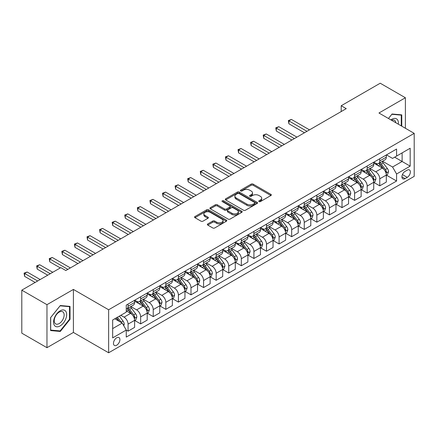 <?xml version="1.0" encoding="UTF-8"?>
<svg xmlns="http://www.w3.org/2000/svg" width="436" height="436" viewBox="0 0 436 436"><rect width="100%" height="100%" fill="white"/><g stroke="black" fill="none" stroke-linecap="round" stroke-linejoin="round"><path stroke-width="0.65" d="M259.028 201.579A0.981 0.567 0 0 0 260.412 201.579L270.914 195.519A1.395 0.807 0 0 0 271.323 194.947A1.395 0.807 0 0 0 270.914 194.38L253.125 184.106A1.395 0.807 0 0 0 251.147 184.106L240.65 190.172A0.981 0.567 0 0 0 240.361 190.57A0.981 0.567 0 0 0 240.65 190.968A0.981 0.567 0 0 0 242.035 190.968L243.392 190.183A4.474 2.583 0 0 1 249.714 190.183L251.196 191.039A4.474 2.583 0 0 1 252.509 192.865A4.474 2.583 0 0 1 251.196 194.69L249.839 195.475A0.981 0.567 0 0 0 249.555 195.873A0.981 0.567 0 0 0 249.839 196.276A0.981 0.567 0 0 0 251.223 196.276L252.58 195.492A4.474 2.583 0 0 1 258.908 195.492L260.39 196.347A4.474 2.583 0 0 1 261.698 198.173A4.474 2.583 0 0 1 260.39 199.999L259.028 200.783A0.981 0.567 0 0 0 258.744 201.181A0.981 0.567 0 0 0 259.028 201.579L259.028 200.783M116.69 345.225A4.556 2.632 120 0 0 119.666 341.208A4.556 2.632 120 0 0 118.968 337.562A4.556 2.632 120 0 0 116.69 337.786A4.556 2.632 120 0 0 113.714 341.802A4.556 2.632 120 0 0 114.412 345.454A4.556 2.632 120 0 0 116.69 345.225M207.765 223.935A1.395 0.807 0 0 0 207.356 224.502A1.395 0.807 0 0 0 207.765 225.074L212.757 227.957A1.395 0.807 0 0 0 214.73 227.957L226.393 221.221A1.395 0.807 0 0 0 226.802 220.654A1.395 0.807 0 0 0 226.393 220.082L208.604 209.814A1.395 0.807 0 0 0 206.631 209.814L194.968 216.545A1.395 0.807 0 0 0 194.56 217.117A1.395 0.807 0 0 0 194.968 217.684L200.996 221.166A1.395 0.807 0 0 0 202.974 221.166L207.961 218.283A1.395 0.807 0 0 0 208.37 217.711A1.395 0.807 0 0 0 207.961 217.144L204.975 215.417A3.739 2.158 0 0 1 203.879 213.891A3.739 2.158 0 0 1 206.184 211.896A3.739 2.158 0 0 1 210.261 212.365L221.973 219.128A3.739 2.158 0 0 1 223.069 220.654A3.739 2.158 0 0 1 220.758 222.643A3.739 2.158 0 0 1 216.687 222.18L214.73 221.052A1.395 0.807 0 0 0 212.757 221.052L207.765 223.935L207.765 225.074M73.401 289.422L46.968 304.682L21.8 290.153L21.8 333.164L46.968 347.694L73.401 332.439L108.635 352.784L108.635 309.767L73.401 289.422L73.401 332.439M405.393 128.266L405.393 97.751L378.96 113.006L414.2 133.351L108.635 309.767M405.393 97.751L380.219 83.216L341.208 105.741L341.208 111.556M21.8 290.153L60.811 267.628L65.847 270.533L346.238 108.646L341.208 105.741M243.49 210.212A1.395 0.807 0 0 0 245.468 210.212L257.126 203.476A1.395 0.807 0 0 0 257.54 202.909A1.395 0.807 0 0 0 257.126 202.337L239.342 192.069A1.395 0.807 0 0 0 237.364 192.069L225.701 198.8A1.395 0.807 0 0 0 225.292 199.372A1.395 0.807 0 0 0 225.701 199.939L243.49 210.212M222.682 201.792A0.981 0.567 0 0 1 223.673 201.928L223.673 200.767L241.762 211.209A1.395 0.807 0 0 1 242.171 211.782A1.395 0.807 0 0 1 241.762 212.348L230.099 219.085A1.395 0.807 0 0 1 228.121 219.085L210.337 208.811L215.324 205.956L215.324 204.789L210.337 207.672A1.395 0.807 0 0 0 209.923 208.245A1.395 0.807 0 0 0 210.337 208.811L210.337 207.672M215.324 205.956A1.395 0.807 0 0 1 217.302 205.956L217.302 204.789A1.395 0.807 0 0 0 215.324 204.789M217.302 204.789L224.518 208.953A1.395 0.807 0 0 0 226.491 208.953L229.805 207.046A1.395 0.807 0 0 0 230.213 206.473A1.395 0.807 0 0 0 229.805 205.901L222.295 201.568A0.981 0.567 0 0 1 222.006 201.165A0.981 0.567 0 0 1 222.611 200.647A0.981 0.567 0 0 1 223.673 200.767M407.251 170.149L405.039 171.424A4.415 2.551 120 0 0 402.156 175.316A4.415 2.551 120 0 0 402.831 178.853A4.415 2.551 120 0 0 405.039 178.635L407.251 177.354A4.415 2.551 120 0 0 410.134 173.468A4.415 2.551 120 0 0 409.459 169.931A4.415 2.551 120 0 0 407.251 170.149M108.635 352.784L414.2 176.367L414.2 133.351M386.465 154.889L392.553 158.404L396.58 156.083L396.58 149.047L126.255 305.118L126.255 312.149L112.662 319.997L112.662 337.9L126.255 330.052L126.255 337.088L396.58 181.016L396.58 173.986L392.553 167.01L382.541 161.227M396.58 156.083L410.172 148.235L410.172 166.138L396.58 173.986M46.968 304.682L46.968 347.694M394.667 157.183L402.117 161.484L402.117 152.883L410.172 148.235M392.553 167.01L402.117 161.484L410.172 166.138M112.662 328.602L122.227 323.081L114.777 318.776M126.255 330.112L128.07 331.158L128.07 324.128A5.695 3.286 -120 0 0 124.042 317.152L120.821 315.288M128.07 331.158L134.61 327.382L134.61 320.346A5.695 3.286 -120 0 0 130.582 313.37L126.255 310.873M134.762 320.493L140.654 323.894L140.654 316.858A5.695 3.286 -120 0 0 136.626 309.887L130.844 306.546M140.654 323.894L147.199 320.117L147.199 313.081A5.695 3.286 -120 0 0 143.172 306.105L134.61 301.167M147.346 313.228L153.238 316.629L153.238 309.593A5.695 3.286 -120 0 0 149.21 302.617L143.428 299.281M153.238 316.629L159.783 312.846L159.783 305.816A5.695 3.286 -120 0 0 155.756 298.84L147.199 293.897M159.93 305.963L165.822 309.364L165.822 302.328A5.695 3.286 -120 0 0 161.794 295.352L156.012 292.016M165.822 309.364L172.367 305.582L172.367 298.551A5.695 3.286 -120 0 0 168.34 291.575L159.783 286.632M172.52 298.693L178.406 302.094L178.406 295.063A5.695 3.286 -120 0 0 174.378 288.087L168.596 284.746M178.406 302.094L184.951 298.317L184.951 291.286A5.695 3.286 -120 0 0 180.924 284.31L172.367 279.367M185.104 291.428L190.995 294.829L190.995 287.798A5.695 3.286 -120 0 0 186.968 280.822L181.185 277.481M190.995 294.829L197.535 291.052L197.535 284.016A5.695 3.286 -120 0 0 193.508 277.045L184.951 272.102M197.688 284.163L203.579 287.564L203.579 280.528A5.695 3.286 -120 0 0 199.552 273.557L193.769 270.216M203.579 287.564L210.119 283.787L210.119 276.751A5.695 3.286 -120 0 0 206.097 269.775L197.535 264.837M210.272 276.898L216.163 280.299L216.163 273.263A5.695 3.286 -120 0 0 212.136 266.287L206.353 262.952M216.163 280.299L222.709 276.522L222.709 269.486A5.695 3.286 -120 0 0 218.681 262.51L210.119 257.572M222.856 269.633L228.747 273.034L228.747 265.998A5.695 3.286 -120 0 0 224.72 259.022L218.937 255.687M228.747 273.034L235.293 269.252L235.293 262.221A5.695 3.286 -120 0 0 231.265 255.245L222.709 250.302M235.445 262.363L241.331 265.764L241.331 258.733A5.695 3.286 -120 0 0 237.304 251.757L231.521 248.416M241.331 265.764L247.877 261.987L247.877 254.956A5.695 3.286 -120 0 0 243.849 247.98L235.293 243.037M248.03 255.098L253.916 258.499L253.916 251.468A5.695 3.286 -120 0 0 249.888 244.492L244.106 241.152M253.916 258.499L260.461 254.722L260.461 247.686A5.695 3.286 -120 0 0 256.433 240.716L247.877 235.772M260.614 247.833L266.505 251.234L266.505 244.204A5.695 3.286 -120 0 0 262.477 237.228L256.695 233.887M266.505 251.234L273.045 247.457L273.045 240.421A5.695 3.286 -120 0 0 269.017 233.445L260.461 228.508M273.198 240.568L279.089 243.969L279.089 236.933A5.695 3.286 -120 0 0 275.062 229.957L269.279 226.622M279.089 243.969L285.629 240.192L285.629 233.156A5.695 3.286 -120 0 0 281.607 226.18L273.045 221.243M285.782 233.304L291.673 236.704L291.673 229.668A5.695 3.286 -120 0 0 287.646 222.692L281.863 219.357M291.673 236.704L298.219 232.922L298.219 225.892A5.695 3.286 -120 0 0 294.191 218.916L285.629 213.972M298.366 226.039L304.257 229.434L304.257 222.404A5.695 3.286 -120 0 0 300.23 215.428L294.447 212.092M304.257 229.434L310.803 225.657L310.803 218.627A5.695 3.286 -120 0 0 306.775 211.651L298.219 206.708M310.955 218.768L316.841 222.169L316.841 215.139A5.695 3.286 -120 0 0 312.814 208.163L307.031 204.822M316.841 222.169L323.387 218.392L323.387 211.356A5.695 3.286 -120 0 0 319.359 204.386L310.803 199.443M323.539 211.504L329.425 214.904L329.425 207.874A5.695 3.286 -120 0 0 325.398 200.898L319.621 197.557M329.425 214.904L335.971 211.128L335.971 204.092A5.695 3.286 -120 0 0 331.943 197.116L323.387 192.178M336.123 204.239L342.015 207.64L342.015 200.604A5.695 3.286 -120 0 0 337.987 193.628L332.205 190.292M342.015 207.64L348.555 203.863L348.555 196.827A5.695 3.286 -120 0 0 344.527 189.851L335.971 184.913M348.707 196.974L354.599 200.375L354.599 193.339A5.695 3.286 -120 0 0 350.571 186.363L344.789 183.027M354.599 200.375L361.144 196.592L361.144 189.562A5.695 3.286 -120 0 0 357.117 182.586L348.555 177.643M361.291 189.709L367.183 193.11L367.183 186.074A5.695 3.286 -120 0 0 363.155 179.098L357.373 175.763M367.183 193.11L373.728 189.328L373.728 182.297A5.695 3.286 -120 0 0 369.701 175.321L361.144 170.378M373.875 182.439L379.767 185.84L379.767 178.809A5.695 3.286 -120 0 0 375.739 171.833L369.957 168.492M379.767 185.84L386.312 182.063L386.312 175.032A5.695 3.286 -120 0 0 382.285 168.056L373.728 163.113M373.875 162.154L375.739 163.228A5.695 3.286 -120 0 0 378.59 163.511A5.695 3.286 -120 0 0 379.767 160.906L379.767 158.753M361.291 169.419L363.155 170.498A5.695 3.286 -120 0 0 366 170.776A5.695 3.286 -120 0 0 367.183 168.171L367.183 166.018M348.707 176.684L350.571 177.763A5.695 3.286 -120 0 0 353.416 178.046A5.695 3.286 -120 0 0 354.599 175.435L354.599 173.288M336.123 183.954L337.987 185.028A5.695 3.286 -120 0 0 340.832 185.311A5.695 3.286 -120 0 0 342.015 182.7L342.015 180.553M323.539 191.219L325.398 192.292A5.695 3.286 -120 0 0 328.248 192.576A5.695 3.286 -120 0 0 329.425 189.971L329.425 187.818M310.955 198.484L312.814 199.557A5.695 3.286 -120 0 0 315.664 199.841A5.695 3.286 -120 0 0 316.841 197.236L316.841 195.083M298.366 205.748L300.23 206.828A5.695 3.286 -120 0 0 303.08 207.105A5.695 3.286 -120 0 0 304.257 204.5L304.257 202.348M285.782 213.013L287.646 214.092A5.695 3.286 -120 0 0 290.49 214.37A5.695 3.286 -120 0 0 291.673 211.765L291.673 209.612M273.198 220.284L275.062 221.357A5.695 3.286 -120 0 0 277.906 221.641A5.695 3.286 -120 0 0 279.089 219.03L279.089 216.883M260.614 227.548L262.477 228.622A5.695 3.286 -120 0 0 265.322 228.905A5.695 3.286 -120 0 0 266.505 226.295L266.505 224.148M248.03 234.813L249.888 235.887A5.695 3.286 -120 0 0 252.738 236.17A5.695 3.286 -120 0 0 253.916 233.565L253.916 231.412M235.44 242.078L237.304 243.152A5.695 3.286 -120 0 0 240.154 243.435A5.695 3.286 -120 0 0 241.331 240.83L241.331 238.677M222.856 249.343L224.72 250.422A5.695 3.286 -120 0 0 227.57 250.7A5.695 3.286 -120 0 0 228.747 248.095L228.747 245.942M210.272 256.613L212.136 257.687A5.695 3.286 -120 0 0 214.981 257.97A5.695 3.286 -120 0 0 216.163 255.36L216.163 253.212M197.688 263.878L199.552 264.952A5.695 3.286 -120 0 0 202.397 265.235A5.695 3.286 -120 0 0 203.579 262.625L203.579 260.477M185.104 271.143L186.968 272.217A5.695 3.286 -120 0 0 189.813 272.5A5.695 3.286 -120 0 0 190.995 269.895L190.995 267.742M172.52 278.408L174.378 279.481A5.695 3.286 -120 0 0 177.229 279.765A5.695 3.286 -120 0 0 178.406 277.16L178.406 275.007M159.93 285.673L161.794 286.752A5.695 3.286 -120 0 0 164.645 287.03A5.695 3.286 -120 0 0 165.822 284.425L165.822 282.272M147.346 292.938L149.21 294.017A5.695 3.286 -120 0 0 152.06 294.3A5.695 3.286 -120 0 0 153.238 291.689L153.238 289.542M134.762 300.208L136.626 301.281A5.695 3.286 -120 0 0 139.471 301.565A5.695 3.286 -120 0 0 140.654 298.954L140.654 296.807M386.465 175.174L396.58 181.016M378.59 163.511L385.13 159.734A5.695 3.286 -120 0 0 386.312 157.129L386.312 154.976M366 170.776L372.546 166.999A5.695 3.286 -120 0 0 373.728 164.394L373.728 162.241M353.416 178.046L359.962 174.264A5.695 3.286 -120 0 0 361.144 171.659L361.144 169.506M340.832 185.311L347.378 181.529A5.695 3.286 -120 0 0 348.555 178.924L348.555 176.771M328.248 192.576L334.793 188.799A5.695 3.286 -120 0 0 335.971 186.188L335.971 184.041M315.664 199.841L322.209 196.064A5.695 3.286 -120 0 0 323.387 193.453L323.387 191.306M303.08 207.105L309.62 203.329A5.695 3.286 -120 0 0 310.803 200.724L310.803 198.571M290.49 214.37L297.036 210.593A5.695 3.286 -120 0 0 298.219 207.988L298.219 205.836M277.906 221.641L284.452 217.858A5.695 3.286 -120 0 0 285.629 215.253L285.629 213.1M265.322 228.905L271.868 225.129A5.695 3.286 -120 0 0 273.045 222.518L273.045 220.371M252.738 236.17L259.284 232.393A5.695 3.286 -120 0 0 260.461 229.783L260.461 227.636M240.154 243.435L246.7 239.658A5.695 3.286 -120 0 0 247.877 237.053L247.877 234.9M227.57 250.7L234.11 246.923A5.695 3.286 -120 0 0 235.293 244.318L235.293 242.165M214.981 257.97L221.526 254.188A5.695 3.286 -120 0 0 222.709 251.583L222.709 249.43M202.397 265.235L208.942 261.458A5.695 3.286 -120 0 0 210.119 258.848L210.119 256.7M189.813 272.5L196.358 268.723A5.695 3.286 -120 0 0 197.535 266.113L197.535 263.965M177.229 279.765L183.774 275.988A5.695 3.286 -120 0 0 184.951 273.383L184.951 271.23M164.645 287.03L171.19 283.253A5.695 3.286 -120 0 0 172.367 280.648L172.367 278.495M152.06 294.3L158.6 290.518A5.695 3.286 -120 0 0 159.783 287.913L159.783 285.76M139.471 301.565L146.016 297.783A5.695 3.286 -120 0 0 147.199 295.177L147.199 293.025M126.255 309.059A5.695 3.286 -120 0 0 126.887 308.83L133.432 305.053A5.695 3.286 -120 0 0 134.61 302.442L134.61 300.295M126.887 308.83A5.695 3.286 -120 0 0 128.07 306.225L128.07 304.072M122.227 323.081L126.255 330.052M401.769 126.173L401.769 114.87L392.051 114.003L388.449 118.483M50.592 330.575L60.31 331.442L70.027 319.354L70.027 306.399L60.31 305.532L50.592 317.621L50.592 330.575M69.52 319.065L70.027 319.354M59.285 330.848L60.31 331.442M259.42 201.721L260.39 201.16A4.474 2.583 0 0 0 261.698 199.334L261.698 198.173M252.509 192.865L252.509 194.031A4.474 2.583 0 0 1 251.196 195.857L250.231 196.413M270.898 195.53L253.125 185.273A1.395 0.807 0 0 0 251.147 185.273L241.037 191.104M257.109 203.487L239.342 193.23A1.395 0.807 0 0 0 237.364 193.23L225.723 199.95M254.657 203.307A0.981 0.567 0 0 0 254.946 202.909A0.981 0.567 0 0 0 254.657 202.506L239.042 193.491A0.981 0.567 0 0 0 237.658 193.491L236.225 194.32A4.474 2.583 0 0 0 234.917 196.145A4.474 2.583 0 0 0 236.225 197.971L246.901 204.135A4.474 2.583 0 0 0 253.223 204.135L254.657 203.307L254.657 204.468A0.981 0.567 0 0 0 254.946 204.07L254.946 202.909M234.917 196.145L234.917 197.312A4.474 2.583 0 0 0 236.225 199.138L236.225 197.971M254.657 204.468L253.223 205.296A4.474 2.583 0 0 1 246.901 205.296L236.225 199.138M217.302 205.956L224.518 210.119A1.395 0.807 0 0 0 226.491 210.119L229.805 208.206A1.395 0.807 0 0 0 230.213 207.634L230.213 206.473M223.673 201.928L241.74 212.359M232.001 213.275A3.739 2.158 0 0 0 236.078 213.744A3.739 2.158 0 0 0 238.383 211.749A3.739 2.158 0 0 0 237.288 210.223L233.162 207.841A1.395 0.807 0 0 0 231.189 207.841L227.875 209.754A1.395 0.807 0 0 0 227.467 210.326A1.395 0.807 0 0 0 227.875 210.893L232.001 213.275L232.001 214.441A3.739 2.158 0 0 0 236.078 214.91A3.739 2.158 0 0 0 238.383 212.915L238.383 211.749M227.467 210.326L227.467 211.487A1.395 0.807 0 0 0 227.875 212.06L227.875 210.893M232.001 214.441L227.875 212.06M223.069 220.654L223.069 221.815A3.739 2.158 0 0 1 220.758 223.81A3.739 2.158 0 0 1 216.687 223.341L214.73 222.213A1.395 0.807 0 0 0 212.757 222.213L207.781 225.085M203.879 213.891L203.879 215.052A3.739 2.158 0 0 0 204.975 216.578L204.975 215.417M207.945 218.294L204.975 216.578M226.377 221.232L208.604 210.975A1.395 0.807 0 0 0 206.631 210.975L194.985 217.695M386.312 175.261L387.522 174.564L388.525 171.659A3.771 2.18 -120 0 0 387.321 168.443L383.206 162.955A10.895 6.289 -120 0 0 382.018 161.533M377.93 165.538A10.895 6.289 -120 0 0 375.701 163.206M385.969 172.95L386.487 171.817A3.771 2.18 -120 0 0 385.408 169.55L381.293 164.056A10.895 6.289 -120 0 0 380.105 162.633M379.091 163.222A9.042 5.221 60 0 1 380.579 164.906L384.056 169.555M309.495 129.863L291.422 119.431L288.905 120.886L288.905 123.791L304.459 132.773M378.9 163.331A10.895 6.289 60 0 1 380.088 164.754L382.824 168.405M288.905 123.791L288.349 120.565L306.977 131.318M288.349 120.565L291.422 119.431M373.728 182.526L374.933 181.828L375.941 178.924A3.771 2.18 -120 0 0 374.737 175.713L370.622 170.22A10.895 6.289 -120 0 0 369.434 168.797M365.346 172.803A10.895 6.289 -120 0 0 363.112 170.471M373.385 180.215L373.903 179.087A3.771 2.18 -120 0 0 372.824 176.814L368.709 171.326A10.895 6.289 -120 0 0 367.521 169.898M366.507 170.487A9.042 5.221 60 0 1 367.995 172.171L371.472 176.82M296.905 137.133L278.838 126.696L276.32 128.151L276.32 131.056L291.875 140.038M366.316 170.596A10.895 6.289 60 0 1 367.504 172.024L370.235 175.67M276.32 131.056L275.765 127.83L294.393 138.583M275.765 127.83L278.838 126.696M361.144 189.796L362.349 189.099L363.357 186.188A3.771 2.18 -120 0 0 362.153 182.978L358.038 177.485A10.895 6.289 -120 0 0 356.85 176.062M352.757 180.073A10.895 6.289 -120 0 0 350.528 177.735M360.795 187.485L361.319 186.352A3.771 2.18 -120 0 0 360.24 184.079L356.125 178.591A10.895 6.289 -120 0 0 354.937 177.169M353.923 177.752A9.042 5.221 60 0 1 355.405 179.441L358.888 184.085M284.321 144.398L266.249 133.961L263.736 135.416L263.736 138.321L279.291 147.303M353.727 177.866A10.895 6.289 60 0 1 354.915 179.289L357.651 182.94M263.736 138.321L263.18 135.095L281.803 145.847M263.18 135.095L266.249 133.961M348.555 197.061L349.765 196.364L350.773 193.453A3.771 2.18 -120 0 0 349.568 190.243L345.454 184.75A10.895 6.289 -120 0 0 344.266 183.327M340.173 187.338A10.895 6.289 -120 0 0 337.944 185.006M348.211 194.75L348.735 193.617A3.771 2.18 -120 0 0 347.656 191.35L343.541 185.856A10.895 6.289 -120 0 0 342.353 184.433M341.339 185.017A9.042 5.221 60 0 1 342.821 186.706L346.304 191.35M271.737 151.663L253.665 141.231L251.147 142.681L251.147 145.586L266.701 154.567M341.143 185.131A10.895 6.289 60 0 1 342.331 186.554L345.067 190.205M251.147 145.586L250.596 142.365L269.219 153.118M250.596 142.365L253.665 141.231M335.971 204.326L337.181 203.628L338.189 200.724A3.771 2.18 -120 0 0 336.984 197.508L332.87 192.02A10.895 6.289 -120 0 0 331.682 190.592M327.589 194.603A10.895 6.289 -120 0 0 325.36 192.271M335.627 202.015L336.151 200.882A3.771 2.18 -120 0 0 335.071 198.614L330.957 193.121A10.895 6.289 -120 0 0 329.769 191.698M328.755 192.281A9.042 5.221 60 0 1 330.237 193.971L333.72 198.62M259.153 158.927L241.081 148.496L238.563 149.946L238.563 152.856L254.117 161.832M328.559 192.396A10.895 6.289 60 0 1 329.747 193.818L332.483 197.47M238.563 152.856L238.012 149.63L256.635 160.383M238.012 149.63L241.081 148.496M398.324 124.189A9.254 5.341 120 0 0 397.518 119.791A9.254 5.341 120 0 0 390.912 119.905M395.844 122.756A7.009 4.044 120 0 0 395.223 120.974A7.009 4.044 120 0 0 394.433 120.243A7.009 4.044 120 0 0 391.555 120.276M391.828 114.281L401.262 115.131L401.262 125.884M400.64 114.772L401.262 115.131M388.471 118.494L391.85 114.292M60.108 310.813A9.254 5.341 120 0 0 53.563 322.15A9.254 5.341 120 0 0 60.108 325.926A9.254 5.341 120 0 0 66.654 314.59A9.254 5.341 120 0 0 60.108 310.813M59.192 312.122A7.009 4.044 120 0 0 54.614 318.296A7.009 4.044 120 0 0 55.688 323.91A7.009 4.044 120 0 0 59.192 323.561A7.009 4.044 120 0 0 63.77 317.386A7.009 4.044 120 0 0 62.697 311.773A7.009 4.044 120 0 0 59.192 312.122M69.52 319.212L60.108 330.924L50.696 330.079L50.696 317.528L60.108 305.821L69.52 306.661L69.52 319.212M68.899 306.301L69.52 306.661M323.387 211.591L324.597 210.893L325.599 207.988A3.771 2.18 -120 0 0 324.395 204.773L320.286 199.285A10.895 6.289 -120 0 0 319.098 197.862M315.005 201.868A10.895 6.289 -120 0 0 312.776 199.535M323.043 209.28L323.567 208.146A3.771 2.18 -120 0 0 322.482 205.879L318.373 200.386A10.895 6.289 -120 0 0 317.185 198.963M316.171 199.552A9.042 5.221 60 0 1 317.653 201.236L321.136 205.885M246.569 166.192L228.497 155.761L225.979 157.216L225.979 160.121L241.533 169.103M315.975 199.661A10.895 6.289 60 0 1 317.163 201.083L319.899 204.735M225.979 160.121L225.423 156.895L244.051 167.647M225.423 156.895L228.497 155.761M310.803 218.856L312.013 218.158L313.015 215.253A3.771 2.18 -120 0 0 311.811 212.043L307.696 206.55A10.895 6.289 -120 0 0 306.508 205.127M302.421 209.133A10.895 6.289 -120 0 0 300.191 206.8M310.459 216.545L310.977 215.417A3.771 2.18 -120 0 0 309.898 213.144L305.783 207.656A10.895 6.289 -120 0 0 304.595 206.228M303.581 206.817A9.042 5.221 60 0 1 305.069 208.501L308.546 213.15M233.985 173.463L215.913 163.026L213.395 164.481L213.395 167.386L228.949 176.367M303.391 206.926A10.895 6.289 60 0 1 304.579 208.354L307.315 212M213.395 167.386L212.839 164.159L231.467 174.912M212.839 164.159L215.913 163.026M298.219 226.126L299.423 225.428L300.431 222.518A3.771 2.18 -120 0 0 299.227 219.308L295.112 213.814A10.895 6.289 -120 0 0 293.924 212.392M289.831 216.403A10.895 6.289 -120 0 0 287.602 214.065M297.875 223.81L298.393 222.682A3.771 2.18 -120 0 0 297.314 220.409L293.199 214.921A10.895 6.289 -120 0 0 292.011 213.498M290.997 214.081A9.042 5.221 60 0 1 292.485 215.771L295.962 220.414M221.395 180.727L203.329 170.291L200.811 171.746L200.811 174.651L216.365 183.632M290.807 214.196A10.895 6.289 60 0 1 291.995 215.618L294.725 219.27M200.811 174.651L200.255 171.424L218.883 182.177M200.255 171.424L203.329 170.291M285.629 233.391L286.839 232.693L287.847 229.783A3.771 2.18 -120 0 0 286.643 226.573L282.528 221.079A10.895 6.289 -120 0 0 281.34 219.657M277.247 223.668A10.895 6.289 -120 0 0 275.018 221.335M285.286 231.08L285.809 229.946A3.771 2.18 -120 0 0 284.73 227.679L280.615 222.186A10.895 6.289 -120 0 0 279.427 220.763M278.413 221.346A9.042 5.221 60 0 1 279.896 223.036L283.378 227.679M208.811 187.992L190.739 177.561L188.221 179.011L188.221 181.916L203.781 190.897M278.217 221.461A10.895 6.289 60 0 1 279.405 222.883L282.141 226.535M188.221 181.916L187.671 178.689L206.293 189.447M187.671 178.689L190.739 177.561M273.045 240.656L274.255 239.958L275.263 237.053A3.771 2.18 -120 0 0 274.059 233.838L269.944 228.344A10.895 6.289 -120 0 0 268.756 226.922M264.663 230.933A10.895 6.289 -120 0 0 262.434 228.6M272.702 238.345L273.225 237.211A3.771 2.18 -120 0 0 272.146 234.944L268.031 229.45A10.895 6.289 -120 0 0 266.843 228.028M265.829 228.611A9.042 5.221 60 0 1 267.312 230.301L270.794 234.95M196.227 195.257L178.155 184.826L175.637 186.276L175.637 189.186L191.191 198.162M265.633 228.726A10.895 6.289 60 0 1 266.821 230.148L269.557 233.8M175.637 189.186L175.087 185.959L193.709 196.712M175.087 185.959L178.155 184.826M260.461 247.921L261.671 247.223L262.674 244.318A3.771 2.18 -120 0 0 261.475 241.103L257.36 235.614A10.895 6.289 -120 0 0 256.172 234.187M252.079 238.198A10.895 6.289 -120 0 0 249.85 235.865M260.118 245.61L260.641 244.476A3.771 2.18 -120 0 0 259.562 242.209L255.447 236.715A10.895 6.289 -120 0 0 254.259 235.293M253.245 235.881A9.042 5.221 60 0 1 254.728 237.566L258.21 242.214M183.643 202.522L165.571 192.091L163.053 193.546L163.053 196.451L178.607 205.432M253.049 235.99A10.895 6.289 60 0 1 254.237 237.413L256.973 241.064M163.053 196.451L162.503 193.224L181.125 203.977M162.503 193.224L165.571 192.091M247.877 255.185L249.087 254.488L250.09 251.583A3.771 2.18 -120 0 0 248.885 248.367L244.776 242.879A10.895 6.289 -120 0 0 243.582 241.457M239.495 245.463A10.895 6.289 -120 0 0 237.266 243.13M247.534 252.875L248.057 251.741A3.771 2.18 -120 0 0 246.972 249.474L242.863 243.98A10.895 6.289 -120 0 0 241.669 242.558M240.661 243.146A9.042 5.221 60 0 1 242.144 244.83L245.626 249.479M171.059 209.787L152.987 199.356L150.469 200.811L150.469 203.716L166.023 212.697M240.465 243.255A10.895 6.289 60 0 1 241.653 244.678L244.389 248.329M150.469 203.716L149.913 200.489L168.541 211.242M149.913 200.489L152.987 199.356M235.293 262.45L236.497 261.753L237.506 258.848A3.771 2.18 -120 0 0 236.301 255.638L232.186 250.144A10.895 6.289 -120 0 0 230.998 248.722M226.911 252.727A10.895 6.289 -120 0 0 224.676 250.395M234.95 260.139L235.467 259.011A3.771 2.18 -120 0 0 234.388 256.739L230.273 251.25A10.895 6.289 -120 0 0 229.085 249.828M228.072 250.411A9.042 5.221 60 0 1 229.559 252.095L233.037 256.744M158.475 217.057L140.403 206.62L137.885 208.076L137.885 210.98L153.439 219.962M227.881 250.526A10.895 6.289 60 0 1 229.069 251.948L231.805 255.6M137.885 210.98L137.329 207.754L155.957 218.507M137.329 207.754L140.403 206.62M222.709 269.721L223.913 269.023L224.922 266.113A3.771 2.18 -120 0 0 223.717 262.903L219.602 257.409A10.895 6.289 -120 0 0 218.414 255.987M214.321 259.998A10.895 6.289 -120 0 0 212.092 257.66M222.365 267.41L222.883 266.276A3.771 2.18 -120 0 0 221.804 264.003L217.689 258.515A10.895 6.289 -120 0 0 216.501 257.093M215.488 257.676A9.042 5.221 60 0 1 216.97 259.365L220.453 264.009M145.886 224.322L127.813 213.885L125.301 215.34L125.301 218.245L140.855 227.227M215.291 257.79A10.895 6.289 60 0 1 216.485 259.213L219.215 262.864M125.301 218.245L124.745 215.019L143.373 225.777M124.745 215.019L127.813 213.885M210.119 276.985L211.329 276.288L212.337 273.383A3.771 2.18 -120 0 0 211.133 270.167L207.018 264.674A10.895 6.289 -120 0 0 205.83 263.251M201.737 267.263A10.895 6.289 -120 0 0 199.508 264.93M209.776 274.675L210.299 273.541A3.771 2.18 -120 0 0 209.22 271.274L205.105 265.78A10.895 6.289 -120 0 0 203.917 264.358M202.904 264.941A9.042 5.221 60 0 1 204.386 266.63L207.868 271.279M133.302 231.587L115.229 221.156L112.711 222.605L112.711 225.516L128.271 234.492M202.707 265.055A10.895 6.289 60 0 1 203.895 266.478L206.631 270.129M112.711 225.516L112.161 222.289L130.784 233.042M112.161 222.289L115.229 221.156M197.535 284.25L198.745 283.553L199.753 280.648A3.771 2.18 -120 0 0 198.549 277.432L194.434 271.944A10.895 6.289 -120 0 0 193.246 270.516M189.153 274.527A10.895 6.289 -120 0 0 186.924 272.195M197.192 281.939L197.715 280.806A3.771 2.18 -120 0 0 196.636 278.539L192.521 273.045A10.895 6.289 -120 0 0 191.333 271.623M190.319 272.206A9.042 5.221 60 0 1 191.802 273.895L195.284 278.544M120.718 238.852L102.645 228.42L100.127 229.87L100.127 232.78L115.682 241.762M190.123 272.32A10.895 6.289 60 0 1 191.311 273.743L194.047 277.394M100.127 232.78L99.577 229.554L118.2 240.307M99.577 229.554L102.645 228.42M184.951 291.515L186.161 290.817L187.164 287.913A3.771 2.18 -120 0 0 185.965 284.697L181.85 279.209A10.895 6.289 -120 0 0 180.662 277.786M176.569 281.792A10.895 6.289 -120 0 0 174.34 279.46M184.608 289.204L185.131 288.071A3.771 2.18 -120 0 0 184.052 285.803L179.937 280.31A10.895 6.289 -120 0 0 178.749 278.887M177.735 279.476A9.042 5.221 60 0 1 179.218 281.16L182.7 285.809M108.133 246.117L90.061 235.685L87.543 237.14L87.543 240.045L103.098 249.027M177.539 279.585A10.895 6.289 60 0 1 178.727 281.007L181.463 284.659M87.543 240.045L86.993 236.819L105.616 247.572M86.993 236.819L90.061 235.685M172.367 298.78L173.577 298.082L174.58 295.177A3.771 2.18 -120 0 0 173.375 291.967L169.266 286.474A10.895 6.289 -120 0 0 168.073 285.051M163.985 289.057A10.895 6.289 -120 0 0 161.756 286.725M172.024 296.469L172.547 295.341A3.771 2.18 -120 0 0 171.462 293.068L167.353 287.58A10.895 6.289 -120 0 0 166.16 286.152M165.146 286.741A9.042 5.221 60 0 1 166.634 288.425L170.116 293.074M95.549 253.387L77.477 242.95L74.959 244.405L74.959 247.31L90.514 256.292M164.955 286.85A10.895 6.289 60 0 1 166.143 288.278L168.879 291.924M74.959 247.31L74.403 244.084L93.031 254.837M74.403 244.084L77.477 242.95M159.783 306.05L160.988 305.353L161.996 302.442A3.771 2.18 -120 0 0 160.791 299.232L156.677 293.739A10.895 6.289 -120 0 0 155.489 292.316M151.401 296.327A10.895 6.289 -120 0 0 149.167 293.989M159.44 303.739L159.958 302.606A3.771 2.18 -120 0 0 158.878 300.333L154.764 294.845A10.895 6.289 -120 0 0 153.576 293.423M152.562 294.006A9.042 5.221 60 0 1 154.05 295.695L157.527 300.339M82.96 260.652L64.893 250.215L62.375 251.67L62.375 254.575L77.93 263.557M152.371 294.12A10.895 6.289 60 0 1 153.559 295.543L156.29 299.194M62.375 254.575L61.819 251.349L80.447 262.101M61.819 251.349L64.893 250.215M147.199 313.315L148.404 312.617L149.412 309.707A3.771 2.18 -120 0 0 148.207 306.497L144.093 301.003A10.895 6.289 -120 0 0 142.904 299.581M138.811 303.592A10.895 6.289 -120 0 0 136.582 301.26M146.856 311.004L147.373 309.871A3.771 2.18 -120 0 0 146.294 307.603L142.18 302.11A10.895 6.289 -120 0 0 140.992 300.687M139.978 301.271A9.042 5.221 60 0 1 141.46 302.96L144.943 307.603M70.376 267.917L52.304 257.485L49.791 258.935L49.791 261.845L60.31 267.917M139.782 301.385A10.895 6.289 60 0 1 140.975 302.807L143.706 306.459M49.791 261.845L49.235 258.619L67.858 269.372M49.235 258.619L52.304 257.485M134.61 320.58L135.819 319.882L136.828 316.977A3.771 2.18 -120 0 0 135.623 313.762L131.509 308.274A10.895 6.289 -120 0 0 130.32 306.846M134.266 318.269L134.789 317.136A3.771 2.18 -120 0 0 133.71 314.868L129.596 309.375A10.895 6.289 -120 0 0 128.407 307.952M127.394 308.535A9.042 5.221 60 0 1 128.876 310.225L132.359 314.874M52.756 272.277L39.72 264.75L37.202 266.2L37.202 269.11L47.726 275.181M127.198 308.65A10.895 6.289 60 0 1 128.386 310.072L131.122 313.724M37.202 269.11L36.651 265.884L50.244 273.732M36.651 265.884L39.72 264.75M123.737 325.697L124.244 324.242A3.771 2.18 -120 0 0 123.039 321.027L119.366 316.127M40.172 279.541L27.136 272.015L24.618 273.47L24.618 276.375L35.142 282.446M121.47 322.64A3.771 2.18 -120 0 0 121.126 322.133L117.453 317.234M116.51 317.779L119.148 321.299M116.243 317.931L118.483 320.918M24.618 276.375L24.067 273.149L37.654 280.997M24.067 273.149L27.136 272.015M124.042 317.152L130.582 313.37M136.626 309.887L143.172 306.105M149.21 302.617L155.756 298.84M161.794 295.352L168.34 291.575M174.378 288.087L180.924 284.31M186.968 280.822L193.508 277.045M199.552 273.557L206.097 269.775M212.136 266.287L218.681 262.51M224.72 259.022L231.265 255.245M237.304 251.757L243.849 247.98M249.888 244.492L256.433 240.716M262.477 237.228L269.017 233.445M275.062 229.957L281.607 226.18M287.646 222.692L294.191 218.916M300.23 215.428L306.775 211.651M312.814 208.163L319.359 204.386M325.398 200.898L331.943 197.116M337.987 193.628L344.527 189.851M350.571 186.363L357.117 182.586M363.155 179.098L369.701 175.321M375.739 171.833L382.285 168.056M379.767 160.906L386.312 157.129M379.767 178.809L386.312 175.032M367.183 186.074L373.728 182.297M367.183 168.171L373.728 164.394M354.599 193.339L361.144 189.562M354.599 175.435L361.144 171.659M342.015 200.604L348.555 196.827M342.015 182.7L348.555 178.924M329.425 207.874L335.971 204.092M329.425 189.971L335.971 186.188M316.841 215.139L323.387 211.356M316.841 197.236L323.387 193.453M304.257 222.404L310.803 218.627M304.257 204.5L310.803 200.724M291.673 229.668L298.219 225.892M291.673 211.765L298.219 207.988M279.089 236.933L285.629 233.156M279.089 219.03L285.629 215.253M266.505 244.204L273.045 240.421M266.505 226.295L273.045 222.518M253.916 251.468L260.461 247.686M253.916 233.565L260.461 229.783M241.331 258.733L247.877 254.956M241.331 240.83L247.877 237.053M228.747 265.998L235.293 262.221M228.747 248.095L235.293 244.318M216.163 273.263L222.709 269.486M216.163 255.36L222.709 251.583M203.579 280.528L210.119 276.751M203.579 262.625L210.119 258.848M190.995 287.798L197.535 284.016M190.995 269.895L197.535 266.113M178.406 295.063L184.951 291.286M178.406 277.16L184.951 273.383M165.822 302.328L172.367 298.551M165.822 284.425L172.367 280.648M153.238 309.593L159.783 305.816M153.238 291.689L159.783 287.913M140.654 316.858L147.199 313.081M140.654 298.954L147.199 295.177M128.07 324.128L134.61 320.346M128.07 306.225L134.61 302.442M402.423 174.569L407.251 177.354M401.916 176.831L405.039 178.635M260.39 201.16L260.39 199.999M249.839 196.276L249.839 195.475M251.196 195.857L251.196 194.69M240.65 190.968L240.65 190.172M251.147 185.273L251.147 184.106M253.125 185.273L253.125 184.106M270.914 195.519L270.914 194.38M225.701 199.939L225.701 198.8M237.364 193.23L237.364 192.069M239.342 193.23L239.342 192.069M257.126 203.476L257.126 202.337M246.901 205.296L246.901 204.135M253.223 205.296L253.223 204.135M224.518 210.119L224.518 208.953M226.491 210.119L226.491 208.953M229.805 208.206L229.805 207.046M241.762 212.348L241.762 211.209M212.757 222.213L212.757 221.052M214.73 222.213L214.73 221.052M216.687 223.341L216.687 222.18M207.961 218.283L207.961 217.144M194.968 217.684L194.968 216.545M206.631 210.975L206.631 209.814M208.604 210.975L208.604 209.814M226.393 221.221L226.393 220.082M386.029 173.157L388.503 171.73M381.293 164.056L383.206 162.955M378.328 165.773L380.088 164.754M385.408 169.55L387.321 168.443M385.108 171.021L386.487 171.817M373.445 180.422L375.914 178.994M368.709 171.326L370.622 170.22M365.744 173.038L367.504 172.024M372.824 176.814L374.737 175.713M372.524 178.291L373.903 179.087M360.861 187.687L363.33 186.265M356.125 178.591L358.038 177.485M353.16 180.302L354.915 179.289M360.24 184.079L362.153 182.978M359.94 185.556L361.319 186.352M348.277 194.957L350.746 193.53M343.541 185.856L345.454 184.75M340.576 187.567L342.331 186.554M347.656 191.35L349.568 190.243M347.356 192.821L348.735 193.617M335.687 202.222L338.162 200.794M330.957 193.121L332.87 192.02M327.986 194.832L329.747 193.818M335.071 198.614L336.984 197.508M334.772 200.086L336.151 200.882M323.103 209.487L325.578 208.059M318.373 200.386L320.286 199.285M315.402 202.102L317.163 201.083M322.482 205.879L324.395 204.773M322.188 207.351L323.567 208.146M310.519 216.752L312.993 215.324M305.783 207.656L307.696 206.55M302.818 209.367L304.579 208.354M309.898 213.144L311.811 212.043M309.598 214.616L310.977 215.417M297.935 224.017L300.404 222.594M293.199 214.921L295.112 213.814M290.234 216.632L291.995 215.618M297.314 220.409L299.227 219.308M297.014 221.886L298.393 222.682M285.351 231.287L287.82 229.859M280.615 222.186L282.528 221.079M277.65 223.897L279.405 222.883M284.73 227.679L286.643 226.573M284.43 229.151L285.809 229.946M272.767 238.552L275.236 237.124M268.031 229.45L269.944 228.344M265.066 231.162L266.821 230.148M272.146 234.944L274.059 233.838M271.846 236.416L273.225 237.211M260.178 245.817L262.652 244.389M255.447 236.715L257.36 235.614M252.477 238.432L254.237 237.413M259.562 242.209L261.475 241.103M259.262 243.68L260.641 244.476M247.594 253.082L250.068 251.654M242.863 243.98L244.776 242.879M239.893 245.697L241.653 244.678M246.972 249.474L248.885 248.367M246.678 250.945L248.057 251.741M235.009 260.346L237.484 258.924M230.273 251.25L232.186 250.144M227.309 252.962L229.069 251.948M234.388 256.739L236.301 255.638M234.088 258.216L235.467 259.011M222.425 267.617L224.894 266.189M217.689 258.515L219.602 257.409M214.725 260.227L216.485 259.213M221.804 264.003L223.717 262.903M221.504 265.48L222.883 266.276M209.841 274.882L212.31 273.454M205.105 265.78L207.018 264.674M202.141 267.491L203.895 266.478M209.22 271.274L211.133 270.167M208.92 272.745L210.299 273.541M197.257 282.147L199.726 280.719M192.521 273.045L194.434 271.944M189.556 274.756L191.311 273.743M196.636 278.539L198.549 277.432M196.336 280.01L197.715 280.806M184.668 289.411L187.142 287.983M179.937 280.31L181.85 279.209M176.967 282.027L178.727 281.007M184.052 285.803L185.965 284.697M183.752 287.275L185.131 288.071M172.084 296.676L174.558 295.248M167.353 287.58L169.266 286.474M164.383 289.291L166.143 288.278M171.462 293.068L173.375 291.967M171.168 294.545L172.547 295.341M159.5 303.947L161.974 302.519M154.764 294.845L156.677 293.739M151.799 296.556L153.559 295.543M158.878 300.333L160.791 299.232M158.579 301.81L159.958 302.606M146.916 311.211L149.385 309.783M142.18 302.11L144.093 301.003M139.215 303.821L140.975 302.807M146.294 307.603L148.207 306.497M145.995 309.075L147.373 309.871M134.332 318.476L136.8 317.048M129.596 309.375L131.509 308.274M126.631 311.086L128.386 310.072M133.71 314.868L135.623 313.762M133.411 316.34L134.789 317.136M123.263 324.869L124.216 324.313M121.126 322.133L123.039 321.027"/></g></svg>
